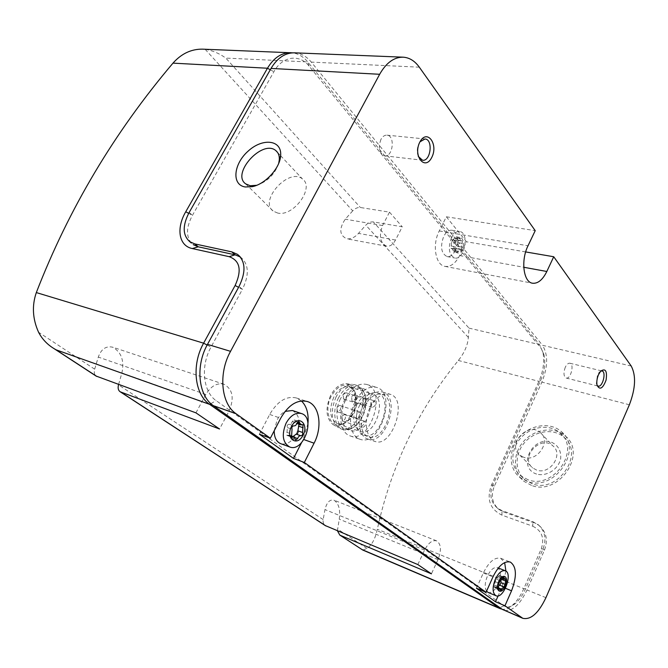 <?xml version="1.0" encoding="UTF-8"?>
<svg xmlns="http://www.w3.org/2000/svg" width="668" height="668" viewBox="0 0 668 668"><rect width="100%" height="100%" fill="white"/><g stroke="black" fill="none" stroke-linecap="round" stroke-linejoin="round"><path stroke-width="0.5" stroke-dasharray="3.34 2.5" d="M352.712 210.854L345.264 219.196C338.901 228.69 339.377 235.211 346.692 238.768C350.842 239.278 354.766 237.482 358.482 233.382L365.805 225.174C368.193 222.728 370.723 221.642 373.387 221.935L402.27 226.803L395.514 240.029C393.034 244.546 390.07 246.601 386.597 246.208C380.1 242.918 378.756 236.038 382.58 225.55L389.502 212.14L360.386 207.506C357.706 207.239 355.151 208.358 352.712 210.854L205.201 49.382L202.446 49.148M362.791 550.065L366.999 548.461C371.834 545.188 375.274 538.784 377.311 529.248C391.147 465.988 418.151 409.726 458.34 360.469C464.36 352.971 467.7 345.289 468.36 337.44L469.036 328.138L373.387 221.935M337.415 530.784L339.235 519.161C340.546 509.826 338.81 503.505 334.017 500.19C329.75 499.246 326.744 502.378 324.99 509.584L323.162 519.595C322.794 522.234 323.479 524.213 325.216 525.549M118.603 384.451L121.893 372.953C124.482 360.762 121.417 352.178 112.708 347.21C106.053 345.715 101.244 349.005 98.288 357.071L94.681 369.179C93.854 372.352 94.305 374.639 96.042 376.034M370.156 407.38C375.959 397.118 382.564 392.742 389.962 394.229C408.732 398.763 392.024 448.211 375.082 441.456C366.415 439.085 363.167 420.898 370.156 407.38M469.036 328.138L539.51 344.604L542.917 352.261C544.637 361.48 543.309 371.174 538.926 381.344L491.381 485.244C486.362 499.171 489.886 509.133 501.944 515.128L532.763 526.225L532.83 521.616L539.126 525.524L532.83 521.616L501.96 510.594L497.568 508.248C490.663 502.236 489.093 494.47 492.867 484.943L540.579 380.601C544.428 371.659 545.597 363.141 544.094 355.05L539.51 344.604L307.739 61.932C303.414 56.722 298.362 53.682 292.601 52.839M389.502 212.14L402.27 226.803M631.218 366.039L542.516 345.306L311.296 62.099C306.487 56.296 300.851 53.206 294.388 52.822M446.341 216.791L466.456 241.766L459.659 255.568C455.534 263.417 450.658 267.025 445.038 266.39C435.503 265.263 431.954 244.647 439.252 230.944L446.341 216.791L535.218 230.652M525.666 251.928L466.456 241.766M205.201 49.382C212.349 50.459 219.221 53.365 225.817 58.083L360.386 207.506M532.763 526.225C541.923 530.676 544.737 538.266 541.205 548.987L523.795 588.683C520.689 595.664 516.957 601.116 512.606 605.049C508.874 608.306 505.384 609.709 502.144 609.266M531.519 485.419L524.046 481.386C512.531 472.268 512.673 453.238 523.879 441.105C534.893 428.814 554.44 426.192 565.312 436.02C587.64 453.514 558.682 496.19 531.519 485.419M534.241 522.885L503.421 511.863L499.038 509.517C492.141 503.513 490.562 495.756 494.32 486.254L541.89 382.113C547.977 366.799 548.186 354.533 542.516 345.306M539.126 525.524C546.391 531.862 548.161 540.086 544.428 550.19L527.01 589.986C519.654 605.25 511.88 611.971 503.697 610.168M455.384 242.952L456.394 240.472L456.904 240.664L459.784 237.75L461.471 240.964L462.306 240.856L461.93 247.093L460.92 249.556L460.436 249.373L457.547 252.304L455.868 249.114L455.008 249.231L455.384 242.952L451.501 242.284L452.512 239.804L456.578 240.538M455.125 240.705C450.741 249.481 457.947 258.09 462.181 249.314C466.506 240.705 459.459 231.913 455.125 240.705M417.834 564.552L424.572 550.106C428.33 542.925 432.346 539.836 436.621 540.863C441.164 543.994 441.615 550.257 437.974 559.65L431.419 573.837M195.941 412.849L205.844 394.462C210.988 386.012 217.025 382.605 223.955 384.242C232.731 389.21 234.451 398.128 229.107 411.012L219.555 428.998M259.409 434.217L269.697 414.452C277.445 401.209 286.33 395.706 296.333 397.961L301.435 400.95M307.956 423.445L303.23 439.335L301.519 442.709M292.434 410.511C299.656 414.761 300.942 422.644 296.275 434.175C291.832 441.949 286.639 445.113 280.694 443.669M274.222 430.726L277.111 419.955C279.232 415.964 281.888 413.108 285.086 411.379M476.451 588.249L483.323 572.977C488.909 561.846 494.712 556.953 500.733 558.306L504.649 562.581M505.926 571.115L502.094 586.913L498.119 595.864M486.563 591.172C484.525 587.573 484.818 582.529 487.448 576.041C490.629 569.654 493.953 566.856 497.418 567.633C501.05 570.247 501.301 575.707 498.169 583.999C494.996 590.437 491.64 593.251 488.116 592.449M455.392 250.416C453.038 254.875 450.265 256.929 447.084 256.579C441.147 253.431 440.028 246.684 443.727 236.347C446.074 231.963 448.804 229.926 451.919 230.235C457.922 233.366 459.083 240.096 455.392 250.416M380.935 139.403C377.979 147.837 379.224 153.314 384.659 155.828C392.984 157.281 395.439 135.562 386.956 135.153C384.601 135.036 382.597 136.447 380.935 139.403M419.98 141.808L419.02 143.369C416.966 147.82 416.715 152.17 418.268 156.412M565.287 367.233C563.308 372.802 563.6 376.401 566.138 378.03C570.689 379.541 574.614 364.018 569.879 363.225C568.226 363.008 566.698 364.344 565.287 367.233M600.732 371.124L599.204 372.301L597.459 375.115L596.332 383.649L597.109 385.386M451.493 237.674C447.785 248.07 448.879 254.85 454.791 258.007C464.552 260.428 469.721 232.598 459.676 231.512C456.57 231.211 453.839 233.266 451.493 237.674M299.064 424.297L298.346 423.061L296.174 423.303L294.914 421.149L297.561 422.059M293.06 436.538L291.048 438.45L289.102 435.127L286.839 435.369L287.324 427.545C286.839 425.65 287.415 424.539 289.035 424.222C290.471 424.414 291.557 423.495 292.308 421.475L294.187 419.913L294.914 421.149M501.008 580.358L501.643 577.085L500.207 577.469L499.647 576.108L502.695 577.344M498.996 585.569L496.566 588.925L495.698 586.813L494.22 587.205L494.345 585.051L496.048 578.997L499.322 575.332L499.647 576.108M451.501 242.284L451.134 248.538L452.002 248.429L453.681 251.602L456.578 248.68L457.062 248.863L458.064 246.409L458.432 240.196L457.597 240.305L456.52 238.259L460.402 238.919M452.695 239.87L455.902 237.09L456.52 238.259M278.69 163.418C274.832 174.323 267.484 181.621 256.646 185.303M277.763 213.075L273.287 211.18C258.407 200.851 289.094 167.05 302.495 179.007C314.904 187.416 293.586 216.925 277.763 213.075M528.046 479.766L520.94 475.933C510.093 467.324 510.269 449.339 520.881 437.841C531.319 426.192 549.789 423.679 560.06 432.914C581.177 449.405 553.747 489.869 528.046 479.766M527.311 481.394L519.813 477.361C508.256 468.21 508.44 449.088 519.721 436.864C530.818 424.489 550.465 421.809 561.379 431.653C583.79 449.188 554.599 492.166 527.311 481.394M532.246 483.799L525.165 479.966C514.36 471.391 514.494 453.497 525.031 442.082C535.394 430.518 553.772 428.054 564.001 437.273C585.043 453.722 557.83 493.902 532.246 483.799M523.795 457.321L519.871 455.217C506.294 444.905 528.037 420.99 540.437 432.605C551.559 441.114 537.289 462.398 523.795 457.321M536.663 470.097L532.788 467.992C519.345 457.764 540.621 434.367 552.904 445.882C563.901 454.332 549.981 475.173 536.663 470.097M536.604 474.071C517.149 467.842 531.619 436.02 550.966 441.991C558.172 445.105 561.396 450.8 560.627 459.091C558.081 469.554 546.34 476.827 536.604 474.071M537.715 524.263C544.988 530.601 546.758 538.842 543.017 548.971L525.532 588.85C522.802 594.988 519.537 599.78 515.721 603.229C511.204 607.103 507.279 607.963 503.939 605.809L216.156 400.641C203.047 391.991 200.316 365.997 211.021 347.076L242.4 289.361L239.052 286.463M240.28 256.955L240.814 257.322C248.872 264.236 249.398 274.915 242.4 289.361L238.576 287.332M191.324 243.027C185.896 236.23 186.272 226.995 192.451 215.338L273.888 71.735C282.481 55.978 299.431 53.724 309.075 66.09L541.113 348.354M363.342 405.242C356.328 418.669 358.774 436.496 367.701 438.976C385.879 446.124 401.468 396.592 382.539 391.991C375.399 390.58 369.003 394.997 363.342 405.242M356.946 404.516C351.727 417.892 352.938 426.894 360.578 431.528C375.241 437.273 387.724 397.685 372.468 393.945C366.674 392.784 361.505 396.308 356.946 404.516M361.739 422.978C360.845 425.265 361.054 426.802 362.365 427.595C365.613 426.276 366.314 424.122 364.469 421.132L361.739 422.978M356.971 413.734C356.069 416.047 356.286 417.609 357.63 418.41C360.92 417.074 361.622 414.895 359.718 411.889L356.971 413.734M363.425 400.8C362.515 403.138 362.741 404.699 364.093 405.501C367.358 404.132 368.026 401.961 366.114 398.98L363.425 400.8M371.817 402.679C370.924 404.992 371.141 406.545 372.468 407.338C375.675 405.969 376.334 403.814 374.456 400.875L371.817 402.679M333.749 397.226C328.589 410.344 329.867 419.212 337.591 423.838L342.166 423.996C353.631 422.009 361.338 397.669 353.13 389.452L349.306 386.947C343.461 385.762 338.275 389.185 333.749 397.226M331.253 396.174C323.838 409.876 329.616 427.453 340.129 424.297C352.195 422.201 360.269 396.675 351.635 388.033C344.838 382.43 338.041 385.144 331.253 396.174M330.551 395.598C325.157 408.582 325.942 418.201 332.906 424.456C339.995 429.106 350.825 421.166 354.599 408.925C357.881 394.588 354.967 386.196 345.849 383.741C339.937 383.833 334.835 387.782 330.551 395.598M336.062 396.967C330.309 410.837 331.128 421.099 338.509 427.745L340.546 428.722C358.165 435.62 372.853 389.168 354.524 384.676L352.303 384.3C346.032 384.401 340.622 388.617 336.062 396.967M338.559 397.752C331.896 410.336 334.376 427.144 343.018 429.557C347.21 430.81 351.468 429.457 355.802 425.516C363.551 417.166 366.657 407.363 365.12 396.091C363.851 390.379 361.154 386.822 357.021 385.428C350.107 384.042 343.953 388.15 338.559 397.752M340.513 398.721C334.234 410.586 336.563 426.443 344.713 428.706C348.646 429.875 352.654 428.605 356.729 424.898C364.043 417.024 366.974 407.764 365.521 397.126C364.327 391.757 361.789 388.409 357.906 387.089C351.393 385.778 345.59 389.661 340.513 398.721M345.548 400.307C339.26 412.223 341.565 428.121 349.698 430.384C366.223 436.855 380.134 392.817 362.941 388.601C356.428 387.298 350.633 391.197 345.548 400.307M345.131 398.813C337.373 413.509 340.204 433.106 350.166 435.903C370.548 443.903 387.69 389.544 366.481 384.384C358.516 382.806 351.393 387.615 345.131 398.813M355.042 401.911C347.26 416.74 350.024 436.463 359.943 439.235C380.242 447.218 397.493 392.442 376.368 387.315C368.427 385.745 361.321 390.613 355.042 401.911M359.868 404.8C353.556 416.865 355.785 432.914 363.876 435.152C380.301 441.598 394.329 397.068 377.236 392.893C370.765 391.607 364.97 395.581 359.868 404.8M364.544 406.261C358.223 418.385 360.428 434.476 368.502 436.713C384.893 443.143 398.955 398.454 381.896 394.295C375.441 393.018 369.654 397.009 364.544 406.261M351.677 396.45L354.324 394.688C356.228 397.602 355.576 399.723 352.362 401.05L351.886 400.783L351.677 396.45M343.218 394.546L345.915 392.767C347.861 395.715 347.201 397.852 343.928 399.188L343.444 398.921L343.218 394.546M336.806 407.255L339.561 405.451C341.49 408.432 340.797 410.569 337.499 411.872L336.806 407.255M341.657 416.398L344.396 414.594C346.266 417.558 345.573 419.679 342.317 420.957L341.657 416.398M468.36 337.44L365.805 225.174M366.999 548.461L337.499 529.039M323.162 519.595L118.495 384.86M94.681 369.179L38.56 332.238M309.075 66.09L307.739 61.932L225.817 58.083M419.32 67.184L311.296 62.099M540.579 380.601L538.926 381.344L458.34 360.469M525.532 588.85L523.795 588.683L377.311 529.248M629.373 404.775L541.89 382.113M545.94 597.66L527.01 589.986M424.572 550.106L324.99 509.584M437.974 559.65L339.235 519.161M205.844 394.462L98.288 357.071M229.107 411.012L121.893 372.953M395.514 240.029L358.482 233.382M382.58 225.55L345.264 219.196M269.697 414.452L280.677 418.251M303.23 439.335L303.932 439.586M483.323 572.977L492.951 576.893M502.094 586.913L505.467 588.291M459.659 255.568L523.762 267.267M439.252 230.944L528.021 245.774M297.561 423.153L302.262 424.773M292.308 421.475L297.018 423.094M289.035 424.222L293.745 425.858M287.324 427.545L292.033 429.198M286.739 432.313L291.44 433.983M287.666 435.285L290.956 436.463M290.338 437.248L295.031 438.926M292.951 436.88L294.613 437.473M501.125 577.227L505.225 578.889M498.086 576.651L502.202 578.313M496.048 578.997L500.157 580.676M494.896 581.577L499.004 583.256M494.345 585.051L498.453 586.738M494.763 587.063L498.027 588.416M496.257 588.157L500.357 589.852M458.131 240.229L462.005 240.897M454.858 238.142L458.741 238.81M450.967 245.991L454.841 246.676M451.451 248.496L455.317 249.189M453.071 250.45L456.937 251.143M454.741 250.542L458.599 251.235M456.879 248.797L460.745 249.49M458.064 246.409L461.93 247.093M458.599 242.726L462.465 243.394M503.939 605.809L499.881 607.671M210.879 403.647L216.156 400.641M544.428 550.19L543.017 548.971L541.205 548.987M207.138 345.03L211.021 347.076M501.944 515.128L501.96 510.594L503.421 511.863M491.381 485.244L492.867 484.943L494.32 486.254M189.194 212.416L192.451 215.338L188.685 213.334M270.273 69.764L273.888 71.735M436.621 540.863L334.017 500.182M223.955 384.242L112.717 347.185M386.597 246.208L346.684 238.802M296.333 397.961L307.322 401.518M500.733 558.306L510.302 562.047M445.038 266.39L532.53 283.224M384.659 155.828L422.51 160.228M386.956 135.153L425.015 138.977M566.138 378.03L598.161 386.104M569.879 363.225L601.993 370.982M596.332 383.649L597.092 385.311M599.204 372.301L600.674 371.191M497.418 567.633L498.311 567.992M447.084 256.579L454.791 258.007M451.919 230.235L459.676 231.512M296.174 423.303L296.868 423.537M294.187 419.913L298.897 421.533M286.839 435.369L291.532 437.056M289.102 435.127L290.822 435.736M291.048 438.45L295.732 440.137M298.346 423.061L303.047 424.681M500.207 577.469L502.211 578.288M499.322 575.332L503.43 576.985M494.22 587.205L498.328 588.909M495.698 586.813L498.052 587.782M496.566 588.925L500.666 590.621M501.643 577.085L505.751 578.747M457.597 240.305L461.471 240.964M455.902 237.09L459.784 237.75M453.021 239.996L456.904 240.664M452.512 239.804L456.394 240.472M451.134 248.538L455.008 249.231M452.002 248.429L455.868 249.114M453.681 251.602L457.547 252.304M456.578 248.68L460.436 249.373M457.062 248.863L460.92 249.556M458.432 240.196L462.306 240.856M245.724 183.9L273.287 211.18M277.554 152.438L280.585 155.661M280.644 155.719L302.495 179.007M520.94 475.933L525.165 479.966M560.06 432.914L564.001 437.273M519.813 477.361L524.046 481.386M561.379 431.653L565.312 436.02M519.871 455.217L532.788 467.992M540.437 432.605L552.904 445.882M515.721 603.229L512.606 605.049M239.862 256.462L240.814 257.322M497.568 508.248L499.038 509.517M544.094 355.05L542.917 352.261M367.701 438.976L375.074 441.473M382.539 391.991L389.97 394.212M337.591 423.838L360.578 431.528M349.306 386.947L372.468 393.945M353.13 389.452L351.635 388.033M342.166 423.996L340.129 424.297M332.906 424.456L338.509 427.745M345.849 383.741L352.303 384.3M340.546 428.722L343.018 429.557M354.524 384.676L357.021 385.428M365.521 397.126L365.12 396.091M356.729 424.898L355.802 425.516M344.713 428.706L349.698 430.384M357.906 387.089L362.941 388.601M350.166 435.903L359.943 439.235M366.481 384.384L376.368 387.315M363.876 435.152L368.502 436.713M377.236 392.893L381.896 394.295M352.362 401.05L372.468 407.338M354.324 394.688L374.456 400.875M343.928 399.188L364.093 405.501M345.915 392.767L366.114 398.98M337.499 411.872L357.63 418.41M339.561 405.451L359.718 411.889M342.317 420.957L362.365 427.595M344.396 414.594L364.469 421.132"/><path stroke-width="1" d="M292.601 52.839L202.446 49.148C191.207 49.031 181.379 53.69 172.987 63.134C114.278 132.406 68.721 208.892 36.322 292.576C31.822 305.652 32.565 318.87 38.56 332.238C42.059 338.96 47.119 344.362 53.749 348.437L55.995 349.79L209.627 404.357L210.879 403.647M96.042 376.034L195.941 412.849L219.555 428.998L120.198 391.79C118.261 390.454 117.693 388.141 118.495 384.86L118.603 384.451M498.119 595.864L495.497 601.768L504.95 605.767L522.802 618.309C530.86 620.046 538.567 613.166 545.94 597.66L629.373 404.775C635.585 388.484 636.203 375.575 631.218 366.039L553.73 256.746L546.825 271.484C542.658 279.867 537.89 283.775 532.53 283.224C523.436 282.23 520.622 260.453 528.021 245.774L535.218 230.652L419.32 67.184C414.795 60.897 409.367 57.565 403.054 57.172L294.388 52.822C285.119 52.755 277.329 57.949 271.033 68.428L189.194 212.416C182.339 225.592 182.573 235.378 189.887 241.783L191.324 243.027M553.73 256.746L525.666 251.928M290.814 52.68C281.537 52.605 273.755 57.79 267.459 68.236L172.987 63.134M502.144 609.266L499.105 608.03L209.627 404.357C194.547 394.571 191.307 364.811 203.615 343.185L235.119 285.503C242.016 270.248 240.037 260.637 229.157 256.671L192.292 248.554C178.748 245.891 176.018 228.281 185.746 211.764L267.459 68.236L270.273 69.764M245.315 186.982C231.395 185.019 233.408 164.019 248.195 151.077C262.683 137.691 281.896 139.804 280.66 155.41C280.251 167.843 265.438 184.159 252.287 186.664L245.315 186.982M229.157 256.671L235.094 254.834L231.804 251.878L194.889 243.929L189.887 241.783M231.804 251.878L237.524 254.366C245.582 261.271 246.083 271.976 239.052 286.463L207.498 344.362C195.173 366.072 198.379 395.915 213.443 405.718L502.353 609.408L522.802 618.309M403.054 57.172C393.97 57.131 386.171 62.834 379.658 74.29L230.544 351.335L207.498 344.362M500.457 608.782L362.791 550.056L339.812 535.076L337.415 530.784M325.216 525.549L417.834 564.552L431.419 573.837L340.413 535.385M495.497 601.768L476.451 588.249L486.07 592.282L304.324 462.481L293.519 458.423L259.409 434.217L270.356 438.216L236.121 413.768C221.141 403.915 218.102 373.529 230.544 351.335M499.004 583.256L500.157 580.676L503.43 576.985L504.307 579.131L505.751 578.747L505.075 584.358L503.931 586.921L500.666 590.621L499.806 588.508L498.328 588.909L499.004 583.256M498.796 581.377C494.579 590.788 501.2 595.564 505.275 586.22C509.442 576.977 502.971 571.975 498.796 581.377M292.033 429.198C291.549 427.303 292.125 426.184 293.745 425.858C295.181 426.05 296.266 425.132 297.018 423.094L298.897 421.533L300.884 424.923L303.047 424.681L302.562 432.472C303.03 434.342 302.462 435.444 300.876 435.778C299.464 435.611 298.387 436.53 297.636 438.559L295.732 440.137L293.795 436.805L291.532 437.056L292.033 429.198M291.473 426.476C285.194 438.651 297.093 447.243 303.097 435.16C309.292 423.278 297.694 414.319 291.473 426.476M598.503 374.69C596.916 378.531 596.449 382.071 597.092 385.311C599.831 390.363 602.828 388.601 606.101 380.034C607.312 370.949 605.509 368.001 600.674 371.191L598.503 374.69M419.846 142.05C412.69 155.844 424.89 171.233 431.72 157.506C438.759 144.154 426.969 128.306 419.846 142.05M270.356 438.216L280.677 418.251C288.459 404.866 297.335 399.289 307.322 401.518C319.496 405 322.786 426.743 314.069 443.201L304.324 462.481M486.07 592.282L492.951 576.893C498.545 565.662 504.323 560.719 510.302 562.047C516.623 566.606 517.04 576.183 511.554 590.796L504.95 605.767M301.519 442.709L293.519 458.423M289.645 446.95C303.573 452.82 315.956 417.6 301.443 413.542C295.673 412.223 290.572 415.404 286.121 423.094C281.42 434.684 282.597 442.642 289.645 446.95L280.694 443.669C276.36 441.773 274.206 437.465 274.222 430.726M285.086 411.379L292.434 410.511L301.443 413.542M301.435 400.95C306.629 406.06 308.8 413.559 307.956 423.445M495.957 595.731C503.438 599.472 513.191 573.261 505.284 570.764C501.843 569.996 498.528 572.827 495.339 579.248C492.182 587.606 492.391 593.1 495.957 595.731L488.116 592.449L486.563 591.172M504.649 562.581L505.926 571.115M418.268 156.412L422.51 160.228C430.718 161.689 433.39 139.353 425.015 138.977L419.98 141.808M597.109 385.386L598.161 386.104C602.578 387.582 606.602 371.734 601.993 370.982L600.732 371.124M293.06 436.538L296.183 434.116L300.876 435.778M299.064 424.297L297.87 430.827C298.337 432.689 297.778 433.791 296.183 434.116M498.996 585.569L499.839 585.243L503.931 586.921M501.008 580.358L500.975 582.688L499.839 585.243M256.646 185.303L250.216 185.737L245.724 183.9C230.861 173.73 262.541 138.827 275.901 150.667C278.389 152.721 279.525 155.753 279.316 159.761L278.69 163.418M194.889 243.929L198.212 246.809L235.094 254.834L240.28 256.955M192.292 248.554L198.212 246.809L193.211 244.663M207.138 345.03L203.615 343.185L36.322 292.576M379.658 74.29L271.033 68.428M499.881 607.671L499.105 608.03L362.382 549.722M96.918 376.485L55.995 349.79M326.051 526.017L120.833 392.091M521.474 617.566L502.353 609.408M236.121 413.768L213.443 405.718M303.932 439.586L314.069 443.201M505.467 588.291L511.554 590.796M523.762 267.267L546.825 271.484M297.561 422.059L299.623 422.769M290.956 436.463L292.359 436.964M294.613 437.473L297.636 438.559M297.87 430.827L302.562 432.472M298.462 426.109L303.155 427.745M502.695 577.344L503.755 577.77M498.027 588.416L498.862 588.759M498.061 587.706L501.91 589.285M500.975 582.688L505.075 584.358M501.785 579.348L505.626 580.901M235.119 285.503L238.576 287.332M188.685 213.334L185.746 211.764M96.284 376.193L53.749 348.437M362.599 549.948L339.812 535.076M325.45 525.708L120.198 391.79M498.311 567.992L505.284 570.764M296.868 423.537L300.884 424.923M290.822 435.736L293.795 436.805M502.211 578.288L504.307 579.131M498.052 587.782L499.806 588.508M279.316 159.761L280.66 155.41M255.978 185.462L252.287 186.664M275.901 150.667L277.554 152.438M237.524 254.366L239.862 256.462"/></g></svg>

